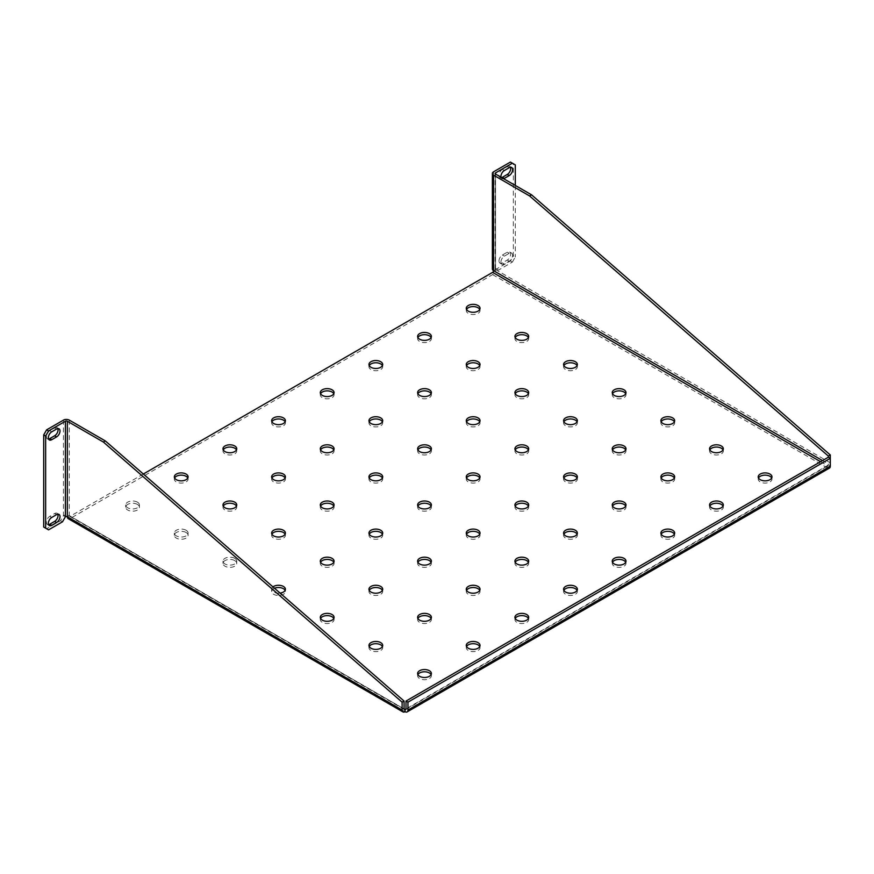 <?xml version="1.0" encoding="UTF-8"?>
<svg xmlns="http://www.w3.org/2000/svg" width="874" height="874" viewBox="0 0 874 874"><rect width="100%" height="100%" fill="white"/><g stroke="black" fill="none" stroke-linecap="round" stroke-linejoin="round"><path stroke-width="0.66" stroke-dasharray="4.37 3.28" d="M498.988 260.933A4.818 2.786 -60 0 1 502.397 255.033L507.259 252.215A4.818 2.786 -60 0 1 509.673 251.985A4.818 2.786 -60 0 1 510.405 255.842A4.818 2.786 -60 0 1 507.259 260.081L502.397 262.899A4.818 2.786 -60 0 1 499.983 263.129A4.818 2.786 -60 0 1 498.988 260.933M500.933 262.047A4.818 2.786 -60 0 1 504.342 256.148L509.203 253.34A4.818 2.786 -60 0 1 511.618 253.11A4.818 2.786 -60 0 1 512.35 256.967A4.818 2.786 -60 0 1 509.203 261.206L504.342 264.014A4.818 2.786 -60 0 1 501.938 264.254A4.818 2.786 -60 0 1 500.933 262.047M501.687 177.586A4.818 2.786 -60 0 1 499.983 177.509A4.818 2.786 -60 0 1 498.988 175.303A4.818 2.786 -60 0 1 502.397 169.403L507.259 166.595A4.818 2.786 -60 0 1 509.673 166.355A4.818 2.786 -60 0 1 510.438 167.273M48.551 439.032A4.818 2.786 -60 0 1 47.371 438.824A4.818 2.786 -60 0 1 46.377 436.618A4.818 2.786 -60 0 1 49.785 430.718L54.647 427.91A4.818 2.786 -60 0 1 57.061 427.67A4.818 2.786 -60 0 1 57.826 428.588M48.551 524.651A4.818 2.786 -60 0 1 47.371 524.444A4.818 2.786 -60 0 1 46.377 522.248A4.818 2.786 -60 0 1 49.785 516.348L54.647 513.53A4.818 2.786 -60 0 1 57.061 513.3A4.818 2.786 -60 0 1 57.826 514.218M174.603 478.002A6.883 3.977 0 0 0 174.33 479.116A6.883 3.977 0 0 0 176.34 481.935A6.883 3.977 0 0 0 183.835 482.787A6.883 3.977 0 0 0 188.085 479.116A6.883 3.977 0 0 0 187.812 478.002M137.415 502.157A6.883 3.977 0 0 0 129.92 501.294A6.883 3.977 0 0 0 125.67 504.964A6.883 3.977 0 0 0 127.68 507.772A6.883 3.977 0 0 0 135.186 508.635A6.883 3.977 0 0 0 139.425 504.964A6.883 3.977 0 0 0 137.415 502.157M137.415 504.407A6.883 3.977 0 0 0 129.92 503.544A6.883 3.977 0 0 0 125.67 507.215A6.883 3.977 0 0 0 127.68 510.023A6.883 3.977 0 0 0 135.186 510.886A6.883 3.977 0 0 0 139.425 507.215A6.883 3.977 0 0 0 137.415 504.407M223.263 449.902A6.883 3.977 0 0 0 222.979 451.028A6.883 3.977 0 0 0 225 453.835A6.883 3.977 0 0 0 232.495 454.699A6.883 3.977 0 0 0 236.745 451.028A6.883 3.977 0 0 0 236.461 449.902M271.923 421.814A6.883 3.977 0 0 0 271.639 422.94A6.883 3.977 0 0 0 273.66 425.747A6.883 3.977 0 0 0 281.155 426.61A6.883 3.977 0 0 0 285.405 422.94A6.883 3.977 0 0 0 285.121 421.814M320.583 393.726A6.883 3.977 0 0 0 320.299 394.84A6.883 3.977 0 0 0 322.309 397.648A6.883 3.977 0 0 0 329.815 398.511A6.883 3.977 0 0 0 334.065 394.84A6.883 3.977 0 0 0 333.781 393.726M369.232 365.627A6.883 3.977 0 0 0 368.959 366.752A6.883 3.977 0 0 0 370.969 369.56A6.883 3.977 0 0 0 378.475 370.423A6.883 3.977 0 0 0 382.714 366.752A6.883 3.977 0 0 0 382.441 365.627M417.892 337.539A6.883 3.977 0 0 0 417.619 338.664A6.883 3.977 0 0 0 419.629 341.472A6.883 3.977 0 0 0 427.124 342.335A6.883 3.977 0 0 0 431.374 338.664A6.883 3.977 0 0 0 431.101 337.539M466.552 309.44A6.883 3.977 0 0 0 466.268 310.565A6.883 3.977 0 0 0 468.289 313.373A6.883 3.977 0 0 0 475.784 314.236A6.883 3.977 0 0 0 480.034 310.565A6.883 3.977 0 0 0 479.75 309.44M186.075 530.245A6.883 3.977 0 0 0 178.569 529.393A6.883 3.977 0 0 0 174.33 533.064A6.883 3.977 0 0 0 176.34 535.871A6.883 3.977 0 0 0 183.835 536.723A6.883 3.977 0 0 0 188.085 533.064A6.883 3.977 0 0 0 186.075 530.245M186.075 532.495A6.883 3.977 0 0 0 178.569 531.632A6.883 3.977 0 0 0 174.33 535.303A6.883 3.977 0 0 0 176.34 538.111A6.883 3.977 0 0 0 183.835 538.974A6.883 3.977 0 0 0 188.085 535.303A6.883 3.977 0 0 0 186.075 532.495M223.263 506.09A6.883 3.977 0 0 0 222.979 507.215A6.883 3.977 0 0 0 225 510.023A6.883 3.977 0 0 0 232.495 510.886A6.883 3.977 0 0 0 236.745 507.215A6.883 3.977 0 0 0 236.461 506.09M271.923 478.002A6.883 3.977 0 0 0 271.639 479.116A6.883 3.977 0 0 0 273.66 481.935A6.883 3.977 0 0 0 281.155 482.787A6.883 3.977 0 0 0 285.405 479.116A6.883 3.977 0 0 0 285.121 478.002M320.583 449.902A6.883 3.977 0 0 0 320.299 451.028A6.883 3.977 0 0 0 322.309 453.835A6.883 3.977 0 0 0 329.815 454.699A6.883 3.977 0 0 0 334.065 451.028A6.883 3.977 0 0 0 333.781 449.902M369.232 421.814A6.883 3.977 0 0 0 368.959 422.94A6.883 3.977 0 0 0 370.969 425.747A6.883 3.977 0 0 0 378.475 426.61A6.883 3.977 0 0 0 382.714 422.94A6.883 3.977 0 0 0 382.441 421.814M417.892 393.726A6.883 3.977 0 0 0 417.619 394.84A6.883 3.977 0 0 0 419.629 397.648A6.883 3.977 0 0 0 427.124 398.511A6.883 3.977 0 0 0 431.374 394.84A6.883 3.977 0 0 0 431.101 393.726M466.552 365.627A6.883 3.977 0 0 0 466.268 366.752A6.883 3.977 0 0 0 468.289 369.56A6.883 3.977 0 0 0 475.784 370.423A6.883 3.977 0 0 0 480.034 366.752A6.883 3.977 0 0 0 479.75 365.627M515.212 337.539A6.883 3.977 0 0 0 514.928 338.664A6.883 3.977 0 0 0 516.949 341.472A6.883 3.977 0 0 0 524.444 342.335A6.883 3.977 0 0 0 528.694 338.664A6.883 3.977 0 0 0 528.409 337.539M234.735 558.344A6.883 3.977 0 0 0 227.229 557.481A6.883 3.977 0 0 0 222.979 561.152A6.883 3.977 0 0 0 225 563.959A6.883 3.977 0 0 0 232.495 564.822A6.883 3.977 0 0 0 236.745 561.152A6.883 3.977 0 0 0 234.735 558.344M234.735 560.584A6.883 3.977 0 0 0 227.229 559.731A6.883 3.977 0 0 0 222.979 563.402A6.883 3.977 0 0 0 225 566.21A6.883 3.977 0 0 0 232.495 567.073A6.883 3.977 0 0 0 236.745 563.402A6.883 3.977 0 0 0 234.735 560.584M271.923 534.178A6.883 3.977 0 0 0 271.639 535.303A6.883 3.977 0 0 0 273.66 538.111A6.883 3.977 0 0 0 281.155 538.974A6.883 3.977 0 0 0 285.405 535.303A6.883 3.977 0 0 0 285.121 534.178M320.583 506.09A6.883 3.977 0 0 0 320.299 507.215A6.883 3.977 0 0 0 322.309 510.023A6.883 3.977 0 0 0 329.815 510.886A6.883 3.977 0 0 0 334.065 507.215A6.883 3.977 0 0 0 333.781 506.09M369.232 478.002A6.883 3.977 0 0 0 368.959 479.116A6.883 3.977 0 0 0 370.969 481.935A6.883 3.977 0 0 0 378.475 482.787A6.883 3.977 0 0 0 382.714 479.116A6.883 3.977 0 0 0 382.441 478.002M417.892 449.902A6.883 3.977 0 0 0 417.619 451.028A6.883 3.977 0 0 0 419.629 453.835A6.883 3.977 0 0 0 427.124 454.699A6.883 3.977 0 0 0 431.374 451.028A6.883 3.977 0 0 0 431.101 449.902M466.552 421.814A6.883 3.977 0 0 0 466.268 422.94A6.883 3.977 0 0 0 468.289 425.747A6.883 3.977 0 0 0 475.784 426.61A6.883 3.977 0 0 0 480.034 422.94A6.883 3.977 0 0 0 479.75 421.814M515.212 393.726A6.883 3.977 0 0 0 514.928 394.84A6.883 3.977 0 0 0 516.949 397.648A6.883 3.977 0 0 0 524.444 398.511A6.883 3.977 0 0 0 528.694 394.84A6.883 3.977 0 0 0 528.409 393.726M563.872 365.627A6.883 3.977 0 0 0 563.588 366.752A6.883 3.977 0 0 0 565.598 369.56A6.883 3.977 0 0 0 573.104 370.423A6.883 3.977 0 0 0 577.353 366.752A6.883 3.977 0 0 0 577.069 365.627M272.961 586.902A6.883 3.977 0 0 0 271.639 589.24A6.883 3.977 0 0 0 273.66 592.048A6.883 3.977 0 0 0 280.095 593.107M274.523 588.257A6.883 3.977 0 0 0 271.639 591.49A6.883 3.977 0 0 0 273.66 594.298A6.883 3.977 0 0 0 281.155 595.161A6.883 3.977 0 0 0 285.405 591.49A6.883 3.977 0 0 0 285.121 590.365M320.583 562.277A6.883 3.977 0 0 0 320.299 563.402A6.883 3.977 0 0 0 322.309 566.21A6.883 3.977 0 0 0 329.815 567.073A6.883 3.977 0 0 0 334.065 563.402A6.883 3.977 0 0 0 333.781 562.277M369.232 534.178A6.883 3.977 0 0 0 368.959 535.303A6.883 3.977 0 0 0 370.969 538.111A6.883 3.977 0 0 0 378.475 538.974A6.883 3.977 0 0 0 382.714 535.303A6.883 3.977 0 0 0 382.441 534.178M417.892 506.09A6.883 3.977 0 0 0 417.619 507.215A6.883 3.977 0 0 0 419.629 510.023A6.883 3.977 0 0 0 427.124 510.886A6.883 3.977 0 0 0 431.374 507.215A6.883 3.977 0 0 0 431.101 506.09M466.552 478.002A6.883 3.977 0 0 0 466.268 479.116A6.883 3.977 0 0 0 468.289 481.935A6.883 3.977 0 0 0 475.784 482.787A6.883 3.977 0 0 0 480.034 479.116A6.883 3.977 0 0 0 479.75 478.002M515.212 449.902A6.883 3.977 0 0 0 514.928 451.028A6.883 3.977 0 0 0 516.949 453.835A6.883 3.977 0 0 0 524.444 454.699A6.883 3.977 0 0 0 528.694 451.028A6.883 3.977 0 0 0 528.409 449.902M563.872 421.814A6.883 3.977 0 0 0 563.588 422.94A6.883 3.977 0 0 0 565.598 425.747A6.883 3.977 0 0 0 573.104 426.61A6.883 3.977 0 0 0 577.353 422.94A6.883 3.977 0 0 0 577.069 421.814M612.521 393.726A6.883 3.977 0 0 0 612.248 394.84A6.883 3.977 0 0 0 614.258 397.648A6.883 3.977 0 0 0 621.764 398.511A6.883 3.977 0 0 0 626.003 394.84A6.883 3.977 0 0 0 625.729 393.726M320.583 618.453A6.883 3.977 0 0 0 320.299 619.579A6.883 3.977 0 0 0 322.309 622.386A6.883 3.977 0 0 0 329.815 623.249A6.883 3.977 0 0 0 334.065 619.579A6.883 3.977 0 0 0 333.781 618.453M369.232 590.365A6.883 3.977 0 0 0 368.959 591.49A6.883 3.977 0 0 0 370.969 594.298A6.883 3.977 0 0 0 378.475 595.161A6.883 3.977 0 0 0 382.714 591.49A6.883 3.977 0 0 0 382.441 590.365M417.892 562.277A6.883 3.977 0 0 0 417.619 563.402A6.883 3.977 0 0 0 419.629 566.21A6.883 3.977 0 0 0 427.124 567.073A6.883 3.977 0 0 0 431.374 563.402A6.883 3.977 0 0 0 431.101 562.277M466.552 534.178A6.883 3.977 0 0 0 466.268 535.303A6.883 3.977 0 0 0 468.289 538.111A6.883 3.977 0 0 0 475.784 538.974A6.883 3.977 0 0 0 480.034 535.303A6.883 3.977 0 0 0 479.75 534.178M515.212 506.09A6.883 3.977 0 0 0 514.928 507.215A6.883 3.977 0 0 0 516.949 510.023A6.883 3.977 0 0 0 524.444 510.886A6.883 3.977 0 0 0 528.694 507.215A6.883 3.977 0 0 0 528.409 506.09M563.872 478.002A6.883 3.977 0 0 0 563.588 479.116A6.883 3.977 0 0 0 565.598 481.935A6.883 3.977 0 0 0 573.104 482.787A6.883 3.977 0 0 0 577.353 479.116A6.883 3.977 0 0 0 577.069 478.002M612.521 449.902A6.883 3.977 0 0 0 612.248 451.028A6.883 3.977 0 0 0 614.258 453.835A6.883 3.977 0 0 0 621.764 454.699A6.883 3.977 0 0 0 626.003 451.028A6.883 3.977 0 0 0 625.729 449.902M661.181 421.814A6.883 3.977 0 0 0 660.897 422.94A6.883 3.977 0 0 0 662.918 425.747A6.883 3.977 0 0 0 670.413 426.61A6.883 3.977 0 0 0 674.662 422.94A6.883 3.977 0 0 0 674.378 421.814M369.232 646.552A6.883 3.977 0 0 0 368.959 647.678A6.883 3.977 0 0 0 370.969 650.485A6.883 3.977 0 0 0 378.475 651.349A6.883 3.977 0 0 0 382.714 647.678A6.883 3.977 0 0 0 382.441 646.552M417.892 618.453A6.883 3.977 0 0 0 417.619 619.579A6.883 3.977 0 0 0 419.629 622.386A6.883 3.977 0 0 0 427.124 623.249A6.883 3.977 0 0 0 431.374 619.579A6.883 3.977 0 0 0 431.101 618.453M466.552 590.365A6.883 3.977 0 0 0 466.268 591.49A6.883 3.977 0 0 0 468.289 594.298A6.883 3.977 0 0 0 475.784 595.161A6.883 3.977 0 0 0 480.034 591.49A6.883 3.977 0 0 0 479.75 590.365M515.212 562.277A6.883 3.977 0 0 0 514.928 563.402A6.883 3.977 0 0 0 516.949 566.21A6.883 3.977 0 0 0 524.444 567.073A6.883 3.977 0 0 0 528.694 563.402A6.883 3.977 0 0 0 528.409 562.277M563.872 534.178A6.883 3.977 0 0 0 563.588 535.303A6.883 3.977 0 0 0 565.598 538.111A6.883 3.977 0 0 0 573.104 538.974A6.883 3.977 0 0 0 577.353 535.303A6.883 3.977 0 0 0 577.069 534.178M612.521 506.09A6.883 3.977 0 0 0 612.248 507.215A6.883 3.977 0 0 0 614.258 510.023A6.883 3.977 0 0 0 621.764 510.886A6.883 3.977 0 0 0 626.003 507.215A6.883 3.977 0 0 0 625.729 506.09M661.181 478.002A6.883 3.977 0 0 0 660.897 479.116A6.883 3.977 0 0 0 662.918 481.935A6.883 3.977 0 0 0 670.413 482.787A6.883 3.977 0 0 0 674.662 479.116A6.883 3.977 0 0 0 674.378 478.002M709.841 449.902A6.883 3.977 0 0 0 709.557 451.028A6.883 3.977 0 0 0 711.578 453.835A6.883 3.977 0 0 0 719.073 454.699A6.883 3.977 0 0 0 723.322 451.028A6.883 3.977 0 0 0 723.038 449.902M417.892 674.641A6.883 3.977 0 0 0 417.619 675.766A6.883 3.977 0 0 0 419.629 678.574A6.883 3.977 0 0 0 427.124 679.437A6.883 3.977 0 0 0 431.374 675.766A6.883 3.977 0 0 0 431.101 674.641M466.552 646.552A6.883 3.977 0 0 0 466.268 647.678A6.883 3.977 0 0 0 468.289 650.485A6.883 3.977 0 0 0 475.784 651.349A6.883 3.977 0 0 0 480.034 647.678A6.883 3.977 0 0 0 479.75 646.552M515.212 618.453A6.883 3.977 0 0 0 514.928 619.579A6.883 3.977 0 0 0 516.949 622.386A6.883 3.977 0 0 0 524.444 623.249A6.883 3.977 0 0 0 528.694 619.579A6.883 3.977 0 0 0 528.409 618.453M563.872 590.365A6.883 3.977 0 0 0 563.588 591.49A6.883 3.977 0 0 0 565.598 594.298A6.883 3.977 0 0 0 573.104 595.161A6.883 3.977 0 0 0 577.353 591.49A6.883 3.977 0 0 0 577.069 590.365M612.521 562.277A6.883 3.977 0 0 0 612.248 563.402A6.883 3.977 0 0 0 614.258 566.21A6.883 3.977 0 0 0 621.764 567.073A6.883 3.977 0 0 0 626.003 563.402A6.883 3.977 0 0 0 625.729 562.277M661.181 534.178A6.883 3.977 0 0 0 660.897 535.303A6.883 3.977 0 0 0 662.918 538.111A6.883 3.977 0 0 0 670.413 538.974A6.883 3.977 0 0 0 674.662 535.303A6.883 3.977 0 0 0 674.378 534.178M709.841 506.09A6.883 3.977 0 0 0 709.557 507.215A6.883 3.977 0 0 0 711.578 510.023A6.883 3.977 0 0 0 719.073 510.886A6.883 3.977 0 0 0 723.322 507.215A6.883 3.977 0 0 0 723.038 506.09M758.501 478.002A6.883 3.977 0 0 0 758.217 479.116A6.883 3.977 0 0 0 760.238 481.935A6.883 3.977 0 0 0 767.733 482.787A6.883 3.977 0 0 0 771.982 479.116A6.883 3.977 0 0 0 771.698 478.002M493.591 270.678L495.536 269.553A4.13 2.382 -60 0 1 492.619 274.611L70.27 518.446A4.13 2.382 -60 0 1 68.205 518.653M143.325 474.025L70.27 516.206A1.377 0.798 -60 0 1 69.581 516.272A1.377 0.798 -60 0 1 69.297 515.638L67.353 516.763M828.355 463.952L828.355 465.077A1.377 0.798 60 0 1 828.071 465.7A1.377 0.798 60 0 1 827.383 465.634A1.377 0.798 120 0 0 828.355 463.952L822.51 460.576M828.355 465.077L406.006 708.912L827.383 465.634L827.383 467.885A4.13 2.382 120 0 0 830.3 462.827L830.3 458.337M830.3 462.827L495.536 269.553A1.377 0.798 180 0 1 495.132 268.995A1.377 0.798 180 0 1 495.536 268.427L493.591 267.302A4.13 2.382 180 0 0 492.379 268.995M510.427 162.072L513.344 163.755L513.344 255.896L510.427 260.955L496.508 268.995L493.591 267.302L493.591 171.796M503.632 178.711A4.818 2.786 -60 0 1 501.938 178.635A4.818 2.786 -60 0 1 501.01 177.203M495.536 269.553L495.536 174.035L495.536 268.427L498.453 270.11L496.508 268.995M510.427 260.955L512.372 262.08L498.453 270.11M512.372 262.08L515.289 257.022L513.344 255.896M515.289 185.441L515.289 257.022M513.344 163.755L515.289 164.88M65.397 516.763L63.452 515.638A4.13 2.382 180 0 1 69.297 515.638L404.061 708.912L70.27 516.206M63.452 420.121L63.452 515.638L60.535 520.696L46.617 528.737L43.7 527.044M829.448 468.093A4.13 2.382 60 0 1 827.383 467.885L405.033 711.72L70.27 518.446M60.535 520.696L62.48 521.822M48.562 529.852L46.617 528.737M504.342 256.148L502.397 255.033M504.342 170.528L502.397 169.403M51.73 431.843L49.785 430.718M51.73 517.463L49.785 516.348M492.619 274.611L827.383 467.885M820.566 461.701L827.383 465.634M69.297 420.121L69.297 515.638M56.591 514.655L54.647 513.53M56.591 429.036L54.647 427.91M509.203 167.721L507.259 166.595M509.203 253.34L507.259 252.215M509.203 261.206L507.259 260.081M504.342 264.014L502.397 262.899M174.33 479.116L174.33 476.876M125.67 507.215L125.67 504.964M222.979 451.028L222.979 448.777M271.639 422.94L271.639 420.689M320.299 394.84L320.299 392.601M368.959 366.752L368.959 364.502M417.619 338.664L417.619 336.414M466.268 310.565L466.268 308.325M174.33 535.303L174.33 533.064M222.979 507.215L222.979 504.964M271.639 479.116L271.639 476.876M320.299 451.028L320.299 448.777M368.959 422.94L368.959 420.689M417.619 394.84L417.619 392.601M466.268 366.752L466.268 364.502M514.928 338.664L514.928 336.414M222.979 563.402L222.979 561.152M271.639 535.303L271.639 533.064M320.299 507.215L320.299 504.964M368.959 479.116L368.959 476.876M417.619 451.028L417.619 448.777M466.268 422.94L466.268 420.689M514.928 394.84L514.928 392.601M563.588 366.752L563.588 364.502M271.639 591.49L271.639 589.24M320.299 563.402L320.299 561.152M368.959 535.303L368.959 533.064M417.619 507.215L417.619 504.964M466.268 479.116L466.268 476.876M514.928 451.028L514.928 448.777M563.588 422.94L563.588 420.689M612.248 394.84L612.248 392.601M320.299 619.579L320.299 617.339M368.959 591.49L368.959 589.24M417.619 563.402L417.619 561.152M466.268 535.303L466.268 533.064M514.928 507.215L514.928 504.964M563.588 479.116L563.588 476.876M612.248 451.028L612.248 448.777M660.897 422.94L660.897 420.689M368.959 647.678L368.959 645.427M417.619 619.579L417.619 617.339M466.268 591.49L466.268 589.24M514.928 563.402L514.928 561.152M563.588 535.303L563.588 533.064M612.248 507.215L612.248 504.964M660.897 479.116L660.897 476.876M709.557 451.028L709.557 448.777M417.619 675.766L417.619 673.515M466.268 647.678L466.268 645.427M514.928 619.579L514.928 617.339M563.588 591.49L563.588 589.24M612.248 563.402L612.248 561.152M660.897 535.303L660.897 533.064M709.557 507.215L709.557 504.964M758.217 479.116L758.217 476.876M771.982 479.116L771.982 476.876M723.322 507.215L723.322 504.964M674.662 535.303L674.662 533.064M626.003 563.402L626.003 561.152M577.353 591.49L577.353 589.24M528.694 619.579L528.694 617.339M480.034 647.678L480.034 645.427M431.374 675.766L431.374 673.515M723.322 451.028L723.322 448.777M674.662 479.116L674.662 476.876M626.003 507.215L626.003 504.964M577.353 535.303L577.353 533.064M528.694 563.402L528.694 561.152M480.034 591.49L480.034 589.24M431.374 619.579L431.374 617.339M382.714 647.678L382.714 645.427M674.662 422.94L674.662 420.689M626.003 451.028L626.003 448.777M577.353 479.116L577.353 476.876M528.694 507.215L528.694 504.964M480.034 535.303L480.034 533.064M431.374 563.402L431.374 561.152M382.714 591.49L382.714 589.24M334.065 619.579L334.065 617.339M626.003 394.84L626.003 392.601M577.353 422.94L577.353 420.689M528.694 451.028L528.694 448.777M480.034 479.116L480.034 476.876M431.374 507.215L431.374 504.964M382.714 535.303L382.714 533.064M334.065 563.402L334.065 561.152M285.405 591.49L285.405 589.24M577.353 366.752L577.353 364.502M528.694 394.84L528.694 392.601M480.034 422.94L480.034 420.689M431.374 451.028L431.374 448.777M382.714 479.116L382.714 476.876M334.065 507.215L334.065 504.964M285.405 535.303L285.405 533.064M236.745 563.402L236.745 561.152M528.694 338.664L528.694 336.414M480.034 366.752L480.034 364.502M431.374 394.84L431.374 392.601M382.714 422.94L382.714 420.689M334.065 451.028L334.065 448.777M285.405 479.116L285.405 476.876M236.745 507.215L236.745 504.964M188.085 535.303L188.085 533.064M480.034 310.565L480.034 308.325M431.374 338.664L431.374 336.414M382.714 366.752L382.714 364.502M334.065 394.84L334.065 392.601M285.405 422.94L285.405 420.689M236.745 451.028L236.745 448.777M69.581 516.272L404.345 709.546M495.132 268.995L495.132 173.478M405.722 709.546L828.071 465.7M139.425 507.215L139.425 504.964M188.085 479.116L188.085 476.876M59.006 514.415L57.061 513.3M49.315 525.569L47.371 524.444M59.006 428.795L57.061 427.67M49.315 439.95L47.371 438.824M511.618 167.48L509.673 166.355M501.938 178.635L499.983 177.509M511.618 253.11L509.673 251.985M501.938 264.254L499.983 263.129"/><path stroke-width="1.31" d="M501.01 177.203A4.818 2.786 -60 0 1 500.933 176.428A4.818 2.786 -60 0 1 504.342 170.528L509.203 167.721A4.818 2.786 -60 0 1 511.618 167.48A4.818 2.786 -60 0 1 512.35 171.337A4.818 2.786 -60 0 1 509.203 175.587L504.342 178.394A4.818 2.786 -60 0 1 503.632 178.711M48.321 437.743A4.818 2.786 -60 0 1 51.73 431.843L56.591 429.036A4.818 2.786 -60 0 1 59.006 428.795A4.818 2.786 -60 0 1 59.738 432.652A4.818 2.786 -60 0 1 56.591 436.902L51.73 439.709A4.818 2.786 -60 0 1 49.315 439.95A4.818 2.786 -60 0 1 48.321 437.743M48.321 523.362A4.818 2.786 -60 0 1 51.73 517.463L56.591 514.655A4.818 2.786 -60 0 1 59.006 514.415A4.818 2.786 -60 0 1 59.738 518.282A4.818 2.786 -60 0 1 56.591 522.521L51.73 525.329A4.818 2.786 -60 0 1 49.315 525.569A4.818 2.786 -60 0 1 48.321 523.362M186.075 474.069A6.883 3.977 0 0 0 178.569 473.205A6.883 3.977 0 0 0 174.33 476.876A6.883 3.977 0 0 0 176.34 479.684A6.883 3.977 0 0 0 183.835 480.547A6.883 3.977 0 0 0 188.085 476.876A6.883 3.977 0 0 0 186.075 474.069M187.812 478.002A6.883 3.977 0 0 0 186.075 476.308A6.883 3.977 0 0 0 174.603 478.002M234.735 445.969A6.883 3.977 0 0 0 227.229 445.106A6.883 3.977 0 0 0 222.979 448.777A6.883 3.977 0 0 0 225 451.596A6.883 3.977 0 0 0 232.495 452.448A6.883 3.977 0 0 0 236.745 448.777A6.883 3.977 0 0 0 234.735 445.969M236.461 449.902A6.883 3.977 0 0 0 234.735 448.22A6.883 3.977 0 0 0 223.263 449.902M283.384 417.881A6.883 3.977 0 0 0 275.889 417.018A6.883 3.977 0 0 0 271.639 420.689A6.883 3.977 0 0 0 273.66 423.497A6.883 3.977 0 0 0 281.155 424.36A6.883 3.977 0 0 0 285.405 420.689A6.883 3.977 0 0 0 283.384 417.881M285.121 421.814A6.883 3.977 0 0 0 283.384 420.132A6.883 3.977 0 0 0 271.923 421.814M332.044 389.793A6.883 3.977 0 0 0 324.549 388.93A6.883 3.977 0 0 0 320.299 392.601A6.883 3.977 0 0 0 322.309 395.409A6.883 3.977 0 0 0 329.815 396.272A6.883 3.977 0 0 0 334.065 392.601A6.883 3.977 0 0 0 332.044 389.793M333.781 393.726A6.883 3.977 0 0 0 332.044 392.033A6.883 3.977 0 0 0 320.583 393.726M380.703 361.694A6.883 3.977 0 0 0 373.209 360.831A6.883 3.977 0 0 0 368.959 364.502A6.883 3.977 0 0 0 370.969 367.309A6.883 3.977 0 0 0 378.475 368.173A6.883 3.977 0 0 0 382.714 364.502A6.883 3.977 0 0 0 380.703 361.694M382.441 365.627A6.883 3.977 0 0 0 380.703 363.945A6.883 3.977 0 0 0 369.232 365.627M429.363 333.606A6.883 3.977 0 0 0 421.858 332.743A6.883 3.977 0 0 0 417.619 336.414A6.883 3.977 0 0 0 419.629 339.221A6.883 3.977 0 0 0 427.124 340.084A6.883 3.977 0 0 0 431.374 336.414A6.883 3.977 0 0 0 429.363 333.606M431.101 337.539A6.883 3.977 0 0 0 429.363 335.845A6.883 3.977 0 0 0 417.892 337.539M478.023 305.507A6.883 3.977 0 0 0 470.518 304.655A6.883 3.977 0 0 0 466.268 308.325A6.883 3.977 0 0 0 468.289 311.133A6.883 3.977 0 0 0 475.784 311.985A6.883 3.977 0 0 0 480.034 308.325A6.883 3.977 0 0 0 478.023 305.507M479.75 309.44A6.883 3.977 0 0 0 478.023 307.757A6.883 3.977 0 0 0 466.552 309.44M234.735 502.157A6.883 3.977 0 0 0 227.229 501.294A6.883 3.977 0 0 0 222.979 504.964A6.883 3.977 0 0 0 225 507.772A6.883 3.977 0 0 0 232.495 508.635A6.883 3.977 0 0 0 236.745 504.964A6.883 3.977 0 0 0 234.735 502.157M236.461 506.09A6.883 3.977 0 0 0 234.735 504.407A6.883 3.977 0 0 0 223.263 506.09M283.384 474.069A6.883 3.977 0 0 0 275.889 473.205A6.883 3.977 0 0 0 271.639 476.876A6.883 3.977 0 0 0 273.66 479.684A6.883 3.977 0 0 0 281.155 480.547A6.883 3.977 0 0 0 285.405 476.876A6.883 3.977 0 0 0 283.384 474.069M285.121 478.002A6.883 3.977 0 0 0 283.384 476.308A6.883 3.977 0 0 0 271.923 478.002M332.044 445.969A6.883 3.977 0 0 0 324.549 445.106A6.883 3.977 0 0 0 320.299 448.777A6.883 3.977 0 0 0 322.309 451.596A6.883 3.977 0 0 0 329.815 452.448A6.883 3.977 0 0 0 334.065 448.777A6.883 3.977 0 0 0 332.044 445.969M333.781 449.902A6.883 3.977 0 0 0 332.044 448.22A6.883 3.977 0 0 0 320.583 449.902M380.703 417.881A6.883 3.977 0 0 0 373.209 417.018A6.883 3.977 0 0 0 368.959 420.689A6.883 3.977 0 0 0 370.969 423.497A6.883 3.977 0 0 0 378.475 424.36A6.883 3.977 0 0 0 382.714 420.689A6.883 3.977 0 0 0 380.703 417.881M382.441 421.814A6.883 3.977 0 0 0 380.703 420.132A6.883 3.977 0 0 0 369.232 421.814M429.363 389.793A6.883 3.977 0 0 0 421.858 388.93A6.883 3.977 0 0 0 417.619 392.601A6.883 3.977 0 0 0 419.629 395.409A6.883 3.977 0 0 0 427.124 396.272A6.883 3.977 0 0 0 431.374 392.601A6.883 3.977 0 0 0 429.363 389.793M431.101 393.726A6.883 3.977 0 0 0 429.363 392.033A6.883 3.977 0 0 0 417.892 393.726M478.023 361.694A6.883 3.977 0 0 0 470.518 360.831A6.883 3.977 0 0 0 466.268 364.502A6.883 3.977 0 0 0 468.289 367.309A6.883 3.977 0 0 0 475.784 368.173A6.883 3.977 0 0 0 480.034 364.502A6.883 3.977 0 0 0 478.023 361.694M479.75 365.627A6.883 3.977 0 0 0 478.023 363.945A6.883 3.977 0 0 0 466.552 365.627M526.672 333.606A6.883 3.977 0 0 0 519.178 332.743A6.883 3.977 0 0 0 514.928 336.414A6.883 3.977 0 0 0 516.949 339.221A6.883 3.977 0 0 0 524.444 340.084A6.883 3.977 0 0 0 528.694 336.414A6.883 3.977 0 0 0 526.672 333.606M528.409 337.539A6.883 3.977 0 0 0 526.672 335.845A6.883 3.977 0 0 0 515.212 337.539M283.384 530.245A6.883 3.977 0 0 0 275.889 529.393A6.883 3.977 0 0 0 271.639 533.064A6.883 3.977 0 0 0 273.66 535.871A6.883 3.977 0 0 0 281.155 536.723A6.883 3.977 0 0 0 285.405 533.064A6.883 3.977 0 0 0 283.384 530.245M285.121 534.178A6.883 3.977 0 0 0 283.384 532.495A6.883 3.977 0 0 0 271.923 534.178M332.044 502.157A6.883 3.977 0 0 0 324.549 501.294A6.883 3.977 0 0 0 320.299 504.964A6.883 3.977 0 0 0 322.309 507.772A6.883 3.977 0 0 0 329.815 508.635A6.883 3.977 0 0 0 334.065 504.964A6.883 3.977 0 0 0 332.044 502.157M333.781 506.09A6.883 3.977 0 0 0 332.044 504.407A6.883 3.977 0 0 0 320.583 506.09M380.703 474.069A6.883 3.977 0 0 0 373.209 473.205A6.883 3.977 0 0 0 368.959 476.876A6.883 3.977 0 0 0 370.969 479.684A6.883 3.977 0 0 0 378.475 480.547A6.883 3.977 0 0 0 382.714 476.876A6.883 3.977 0 0 0 380.703 474.069M382.441 478.002A6.883 3.977 0 0 0 380.703 476.308A6.883 3.977 0 0 0 369.232 478.002M429.363 445.969A6.883 3.977 0 0 0 421.858 445.106A6.883 3.977 0 0 0 417.619 448.777A6.883 3.977 0 0 0 419.629 451.596A6.883 3.977 0 0 0 427.124 452.448A6.883 3.977 0 0 0 431.374 448.777A6.883 3.977 0 0 0 429.363 445.969M431.101 449.902A6.883 3.977 0 0 0 429.363 448.22A6.883 3.977 0 0 0 417.892 449.902M478.023 417.881A6.883 3.977 0 0 0 470.518 417.018A6.883 3.977 0 0 0 466.268 420.689A6.883 3.977 0 0 0 468.289 423.497A6.883 3.977 0 0 0 475.784 424.36A6.883 3.977 0 0 0 480.034 420.689A6.883 3.977 0 0 0 478.023 417.881M479.75 421.814A6.883 3.977 0 0 0 478.023 420.132A6.883 3.977 0 0 0 466.552 421.814M526.672 389.793A6.883 3.977 0 0 0 519.178 388.93A6.883 3.977 0 0 0 514.928 392.601A6.883 3.977 0 0 0 516.949 395.409A6.883 3.977 0 0 0 524.444 396.272A6.883 3.977 0 0 0 528.694 392.601A6.883 3.977 0 0 0 526.672 389.793M528.409 393.726A6.883 3.977 0 0 0 526.672 392.033A6.883 3.977 0 0 0 515.212 393.726M575.332 361.694A6.883 3.977 0 0 0 567.838 360.831A6.883 3.977 0 0 0 563.588 364.502A6.883 3.977 0 0 0 565.598 367.309A6.883 3.977 0 0 0 573.104 368.173A6.883 3.977 0 0 0 577.353 364.502A6.883 3.977 0 0 0 575.332 361.694M577.069 365.627A6.883 3.977 0 0 0 575.332 363.945A6.883 3.977 0 0 0 563.872 365.627M280.095 593.107A6.883 3.977 0 0 0 285.405 589.24A6.883 3.977 0 0 0 283.384 586.432A6.883 3.977 0 0 0 272.961 586.902M285.121 590.365A6.883 3.977 0 0 0 283.384 588.683A6.883 3.977 0 0 0 274.523 588.257M332.044 558.344A6.883 3.977 0 0 0 324.549 557.481A6.883 3.977 0 0 0 320.299 561.152A6.883 3.977 0 0 0 322.309 563.959A6.883 3.977 0 0 0 329.815 564.822A6.883 3.977 0 0 0 334.065 561.152A6.883 3.977 0 0 0 332.044 558.344M333.781 562.277A6.883 3.977 0 0 0 332.044 560.584A6.883 3.977 0 0 0 320.583 562.277M380.703 530.245A6.883 3.977 0 0 0 373.209 529.393A6.883 3.977 0 0 0 368.959 533.064A6.883 3.977 0 0 0 370.969 535.871A6.883 3.977 0 0 0 378.475 536.723A6.883 3.977 0 0 0 382.714 533.064A6.883 3.977 0 0 0 380.703 530.245M382.441 534.178A6.883 3.977 0 0 0 380.703 532.495A6.883 3.977 0 0 0 369.232 534.178M429.363 502.157A6.883 3.977 0 0 0 421.858 501.294A6.883 3.977 0 0 0 417.619 504.964A6.883 3.977 0 0 0 419.629 507.772A6.883 3.977 0 0 0 427.124 508.635A6.883 3.977 0 0 0 431.374 504.964A6.883 3.977 0 0 0 429.363 502.157M431.101 506.09A6.883 3.977 0 0 0 429.363 504.407A6.883 3.977 0 0 0 417.892 506.09M478.023 474.069A6.883 3.977 0 0 0 470.518 473.205A6.883 3.977 0 0 0 466.268 476.876A6.883 3.977 0 0 0 468.289 479.684A6.883 3.977 0 0 0 475.784 480.547A6.883 3.977 0 0 0 480.034 476.876A6.883 3.977 0 0 0 478.023 474.069M479.75 478.002A6.883 3.977 0 0 0 478.023 476.308A6.883 3.977 0 0 0 466.552 478.002M526.672 445.969A6.883 3.977 0 0 0 519.178 445.106A6.883 3.977 0 0 0 514.928 448.777A6.883 3.977 0 0 0 516.949 451.596A6.883 3.977 0 0 0 524.444 452.448A6.883 3.977 0 0 0 528.694 448.777A6.883 3.977 0 0 0 526.672 445.969M528.409 449.902A6.883 3.977 0 0 0 526.672 448.22A6.883 3.977 0 0 0 515.212 449.902M575.332 417.881A6.883 3.977 0 0 0 567.838 417.018A6.883 3.977 0 0 0 563.588 420.689A6.883 3.977 0 0 0 565.598 423.497A6.883 3.977 0 0 0 573.104 424.36A6.883 3.977 0 0 0 577.353 420.689A6.883 3.977 0 0 0 575.332 417.881M577.069 421.814A6.883 3.977 0 0 0 575.332 420.132A6.883 3.977 0 0 0 563.872 421.814M623.992 389.793A6.883 3.977 0 0 0 616.498 388.93A6.883 3.977 0 0 0 612.248 392.601A6.883 3.977 0 0 0 614.258 395.409A6.883 3.977 0 0 0 621.764 396.272A6.883 3.977 0 0 0 626.003 392.601A6.883 3.977 0 0 0 623.992 389.793M625.729 393.726A6.883 3.977 0 0 0 623.992 392.033A6.883 3.977 0 0 0 612.521 393.726M332.044 614.52A6.883 3.977 0 0 0 324.549 613.668A6.883 3.977 0 0 0 320.299 617.339A6.883 3.977 0 0 0 322.309 620.147A6.883 3.977 0 0 0 329.815 621.01A6.883 3.977 0 0 0 334.065 617.339A6.883 3.977 0 0 0 332.044 614.52M333.781 618.453A6.883 3.977 0 0 0 332.044 616.771A6.883 3.977 0 0 0 320.583 618.453M380.703 586.432A6.883 3.977 0 0 0 373.209 585.569A6.883 3.977 0 0 0 368.959 589.24A6.883 3.977 0 0 0 370.969 592.048A6.883 3.977 0 0 0 378.475 592.911A6.883 3.977 0 0 0 382.714 589.24A6.883 3.977 0 0 0 380.703 586.432M382.441 590.365A6.883 3.977 0 0 0 380.703 588.683A6.883 3.977 0 0 0 369.232 590.365M429.363 558.344A6.883 3.977 0 0 0 421.858 557.481A6.883 3.977 0 0 0 417.619 561.152A6.883 3.977 0 0 0 419.629 563.959A6.883 3.977 0 0 0 427.124 564.822A6.883 3.977 0 0 0 431.374 561.152A6.883 3.977 0 0 0 429.363 558.344M431.101 562.277A6.883 3.977 0 0 0 429.363 560.584A6.883 3.977 0 0 0 417.892 562.277M478.023 530.245A6.883 3.977 0 0 0 470.518 529.393A6.883 3.977 0 0 0 466.268 533.064A6.883 3.977 0 0 0 468.289 535.871A6.883 3.977 0 0 0 475.784 536.723A6.883 3.977 0 0 0 480.034 533.064A6.883 3.977 0 0 0 478.023 530.245M479.75 534.178A6.883 3.977 0 0 0 478.023 532.495A6.883 3.977 0 0 0 466.552 534.178M526.672 502.157A6.883 3.977 0 0 0 519.178 501.294A6.883 3.977 0 0 0 514.928 504.964A6.883 3.977 0 0 0 516.949 507.772A6.883 3.977 0 0 0 524.444 508.635A6.883 3.977 0 0 0 528.694 504.964A6.883 3.977 0 0 0 526.672 502.157M528.409 506.09A6.883 3.977 0 0 0 526.672 504.407A6.883 3.977 0 0 0 515.212 506.09M575.332 474.069A6.883 3.977 0 0 0 567.838 473.205A6.883 3.977 0 0 0 563.588 476.876A6.883 3.977 0 0 0 565.598 479.684A6.883 3.977 0 0 0 573.104 480.547A6.883 3.977 0 0 0 577.353 476.876A6.883 3.977 0 0 0 575.332 474.069M577.069 478.002A6.883 3.977 0 0 0 575.332 476.308A6.883 3.977 0 0 0 563.872 478.002M623.992 445.969A6.883 3.977 0 0 0 616.498 445.106A6.883 3.977 0 0 0 612.248 448.777A6.883 3.977 0 0 0 614.258 451.596A6.883 3.977 0 0 0 621.764 452.448A6.883 3.977 0 0 0 626.003 448.777A6.883 3.977 0 0 0 623.992 445.969M625.729 449.902A6.883 3.977 0 0 0 623.992 448.22A6.883 3.977 0 0 0 612.521 449.902M672.652 417.881A6.883 3.977 0 0 0 665.147 417.018A6.883 3.977 0 0 0 660.897 420.689A6.883 3.977 0 0 0 662.918 423.497A6.883 3.977 0 0 0 670.413 424.36A6.883 3.977 0 0 0 674.662 420.689A6.883 3.977 0 0 0 672.652 417.881M674.378 421.814A6.883 3.977 0 0 0 672.652 420.132A6.883 3.977 0 0 0 661.181 421.814M380.703 642.619A6.883 3.977 0 0 0 373.209 641.756A6.883 3.977 0 0 0 368.959 645.427A6.883 3.977 0 0 0 370.969 648.235A6.883 3.977 0 0 0 378.475 649.098A6.883 3.977 0 0 0 382.714 645.427A6.883 3.977 0 0 0 380.703 642.619M382.441 646.552A6.883 3.977 0 0 0 380.703 644.87A6.883 3.977 0 0 0 369.232 646.552M429.363 614.52A6.883 3.977 0 0 0 421.858 613.668A6.883 3.977 0 0 0 417.619 617.339A6.883 3.977 0 0 0 419.629 620.147A6.883 3.977 0 0 0 427.124 621.01A6.883 3.977 0 0 0 431.374 617.339A6.883 3.977 0 0 0 429.363 614.52M431.101 618.453A6.883 3.977 0 0 0 429.363 616.771A6.883 3.977 0 0 0 417.892 618.453M478.023 586.432A6.883 3.977 0 0 0 470.518 585.569A6.883 3.977 0 0 0 466.268 589.24A6.883 3.977 0 0 0 468.289 592.048A6.883 3.977 0 0 0 475.784 592.911A6.883 3.977 0 0 0 480.034 589.24A6.883 3.977 0 0 0 478.023 586.432M479.75 590.365A6.883 3.977 0 0 0 478.023 588.683A6.883 3.977 0 0 0 466.552 590.365M526.672 558.344A6.883 3.977 0 0 0 519.178 557.481A6.883 3.977 0 0 0 514.928 561.152A6.883 3.977 0 0 0 516.949 563.959A6.883 3.977 0 0 0 524.444 564.822A6.883 3.977 0 0 0 528.694 561.152A6.883 3.977 0 0 0 526.672 558.344M528.409 562.277A6.883 3.977 0 0 0 526.672 560.584A6.883 3.977 0 0 0 515.212 562.277M575.332 530.245A6.883 3.977 0 0 0 567.838 529.393A6.883 3.977 0 0 0 563.588 533.064A6.883 3.977 0 0 0 565.598 535.871A6.883 3.977 0 0 0 573.104 536.723A6.883 3.977 0 0 0 577.353 533.064A6.883 3.977 0 0 0 575.332 530.245M577.069 534.178A6.883 3.977 0 0 0 575.332 532.495A6.883 3.977 0 0 0 563.872 534.178M623.992 502.157A6.883 3.977 0 0 0 616.498 501.294A6.883 3.977 0 0 0 612.248 504.964A6.883 3.977 0 0 0 614.258 507.772A6.883 3.977 0 0 0 621.764 508.635A6.883 3.977 0 0 0 626.003 504.964A6.883 3.977 0 0 0 623.992 502.157M625.729 506.09A6.883 3.977 0 0 0 623.992 504.407A6.883 3.977 0 0 0 612.521 506.09M672.652 474.069A6.883 3.977 0 0 0 665.147 473.205A6.883 3.977 0 0 0 660.897 476.876A6.883 3.977 0 0 0 662.918 479.684A6.883 3.977 0 0 0 670.413 480.547A6.883 3.977 0 0 0 674.662 476.876A6.883 3.977 0 0 0 672.652 474.069M674.378 478.002A6.883 3.977 0 0 0 672.652 476.308A6.883 3.977 0 0 0 661.181 478.002M721.312 445.969A6.883 3.977 0 0 0 713.807 445.106A6.883 3.977 0 0 0 709.557 448.777A6.883 3.977 0 0 0 711.578 451.596A6.883 3.977 0 0 0 719.073 452.448A6.883 3.977 0 0 0 723.322 448.777A6.883 3.977 0 0 0 721.312 445.969M723.038 449.902A6.883 3.977 0 0 0 721.312 448.22A6.883 3.977 0 0 0 709.841 449.902M429.363 670.708A6.883 3.977 0 0 0 421.858 669.845A6.883 3.977 0 0 0 417.619 673.515A6.883 3.977 0 0 0 419.629 676.334A6.883 3.977 0 0 0 427.124 677.186A6.883 3.977 0 0 0 431.374 673.515A6.883 3.977 0 0 0 429.363 670.708M431.101 674.641A6.883 3.977 0 0 0 429.363 672.958A6.883 3.977 0 0 0 417.892 674.641M478.023 642.619A6.883 3.977 0 0 0 470.518 641.756A6.883 3.977 0 0 0 466.268 645.427A6.883 3.977 0 0 0 468.289 648.235A6.883 3.977 0 0 0 475.784 649.098A6.883 3.977 0 0 0 480.034 645.427A6.883 3.977 0 0 0 478.023 642.619M479.75 646.552A6.883 3.977 0 0 0 478.023 644.87A6.883 3.977 0 0 0 466.552 646.552M526.672 614.52A6.883 3.977 0 0 0 519.178 613.668A6.883 3.977 0 0 0 514.928 617.339A6.883 3.977 0 0 0 516.949 620.147A6.883 3.977 0 0 0 524.444 621.01A6.883 3.977 0 0 0 528.694 617.339A6.883 3.977 0 0 0 526.672 614.52M528.409 618.453A6.883 3.977 0 0 0 526.672 616.771A6.883 3.977 0 0 0 515.212 618.453M575.332 586.432A6.883 3.977 0 0 0 567.838 585.569A6.883 3.977 0 0 0 563.588 589.24A6.883 3.977 0 0 0 565.598 592.048A6.883 3.977 0 0 0 573.104 592.911A6.883 3.977 0 0 0 577.353 589.24A6.883 3.977 0 0 0 575.332 586.432M577.069 590.365A6.883 3.977 0 0 0 575.332 588.683A6.883 3.977 0 0 0 563.872 590.365M623.992 558.344A6.883 3.977 0 0 0 616.498 557.481A6.883 3.977 0 0 0 612.248 561.152A6.883 3.977 0 0 0 614.258 563.959A6.883 3.977 0 0 0 621.764 564.822A6.883 3.977 0 0 0 626.003 561.152A6.883 3.977 0 0 0 623.992 558.344M625.729 562.277A6.883 3.977 0 0 0 623.992 560.584A6.883 3.977 0 0 0 612.521 562.277M672.652 530.245A6.883 3.977 0 0 0 665.147 529.393A6.883 3.977 0 0 0 660.897 533.064A6.883 3.977 0 0 0 662.918 535.871A6.883 3.977 0 0 0 670.413 536.723A6.883 3.977 0 0 0 674.662 533.064A6.883 3.977 0 0 0 672.652 530.245M674.378 534.178A6.883 3.977 0 0 0 672.652 532.495A6.883 3.977 0 0 0 661.181 534.178M721.312 502.157A6.883 3.977 0 0 0 713.807 501.294A6.883 3.977 0 0 0 709.557 504.964A6.883 3.977 0 0 0 711.578 507.772A6.883 3.977 0 0 0 719.073 508.635A6.883 3.977 0 0 0 723.322 504.964A6.883 3.977 0 0 0 721.312 502.157M723.038 506.09A6.883 3.977 0 0 0 721.312 504.407A6.883 3.977 0 0 0 709.841 506.09M769.961 474.069A6.883 3.977 0 0 0 762.467 473.205A6.883 3.977 0 0 0 758.217 476.876A6.883 3.977 0 0 0 760.238 479.684A6.883 3.977 0 0 0 767.733 480.547A6.883 3.977 0 0 0 771.982 476.876A6.883 3.977 0 0 0 769.961 474.069M771.698 478.002A6.883 3.977 0 0 0 769.961 476.308A6.883 3.977 0 0 0 758.501 478.002M822.51 460.576L493.591 270.678A1.377 0.798 -60 0 1 492.619 272.36L143.325 474.025M830.3 454.961L830.3 466.203A4.13 2.382 60 0 1 829.448 468.093L407.098 711.928A4.13 2.382 -120 0 0 407.95 710.038L407.95 702.172L406.006 701.046L828.355 457.211L828.355 456.086L830.3 454.961L531.545 194.826L495.536 174.035L495.536 172.91A1.377 0.798 0 0 0 495.132 173.478A1.377 0.798 0 0 0 495.536 174.035M495.536 172.91L512.372 163.198L510.427 162.072L493.591 171.796A4.13 2.382 0 0 0 492.379 173.478A4.13 2.382 0 0 0 493.591 175.161L529.6 195.951L828.355 456.086M529.6 195.951L531.545 194.826M46.617 429.844L48.562 430.969L65.397 421.246A1.377 0.798 0 0 1 67.353 421.246L103.35 442.036L402.116 702.172L402.116 710.038A4.13 2.382 120 0 0 402.969 711.928L68.205 518.653A4.13 2.382 -60 0 1 67.353 516.763A1.377 0.798 180 0 0 65.397 516.763L62.48 521.822L48.562 529.852L45.645 528.169L45.645 436.028L43.7 434.902L46.617 429.844L63.452 420.121A4.13 2.382 0 0 1 69.297 420.121L105.306 440.911L404.061 701.046L404.061 708.912A1.377 0.798 120 0 0 404.345 709.546A1.377 0.798 120 0 0 405.033 709.48L405.033 711.72A4.13 2.382 -120 0 0 407.098 711.928M402.969 711.928A4.13 2.382 120 0 0 405.033 711.72M402.116 702.172L404.061 701.046M103.35 442.036L105.306 440.911M493.591 175.161L493.591 270.678A4.13 2.382 180 0 1 492.379 268.995L492.379 173.478M510.438 167.273A4.818 2.786 -60 0 1 507.259 174.461L502.397 177.269A4.818 2.786 -60 0 1 501.687 177.586M512.372 163.198L515.289 164.88L515.289 185.441M57.826 428.588A4.818 2.786 -60 0 1 54.647 435.776L49.785 438.584A4.818 2.786 -60 0 1 48.551 439.032M57.826 514.218A4.818 2.786 -60 0 1 54.647 521.396L49.785 524.214A4.818 2.786 -60 0 1 48.551 524.651M45.645 528.169L43.7 527.044L43.7 434.902M48.562 430.969L45.645 436.028M404.061 708.912L405.033 709.48A1.377 0.798 -120 0 0 405.722 709.546A1.377 0.798 -120 0 0 406.006 708.912L406.006 701.046M407.95 702.172L830.3 458.337L828.355 457.211M405.033 709.48L406.006 708.912M492.619 272.36L820.566 461.701M402.116 710.038L67.353 516.763L67.353 421.246M65.397 421.246L65.397 516.763M407.95 710.038L830.3 466.203M56.591 522.521L54.647 521.396M51.73 525.329L49.785 524.214M56.591 436.902L54.647 435.776M51.73 439.709L49.785 438.584M509.203 175.587L507.259 174.461M504.342 178.394L502.397 177.269"/></g></svg>
